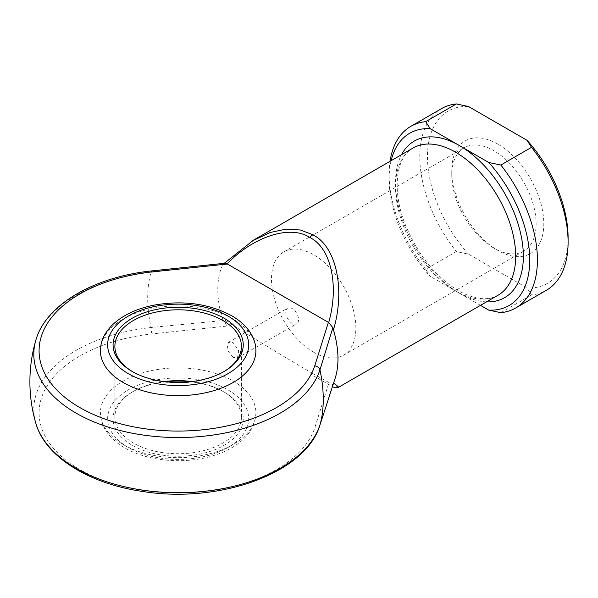 <?xml version="1.0" encoding="UTF-8"?>
<svg xmlns="http://www.w3.org/2000/svg" width="598" height="598" viewBox="0 0 598 598"><rect width="100%" height="100%" fill="white"/><g stroke="black" fill="none" stroke-linecap="round" stroke-linejoin="round"><path stroke-width="0.45" stroke-dasharray="2.99 2.24" d="M224.9 263.247L251.788 241.166M338.707 387.205L331.053 383.744L312.709 373.473A5.427 3.132 120 0 1 310.003 373.743L328.691 384.529C330.649 385.314 332.047 385.082 332.877 383.834L333.662 382.855M132.786 371.807A63.283 36.538 0 0 0 133.414 372.173L132.136 371.433L133.414 372.173A63.283 36.538 0 0 0 222.912 372.173A63.283 36.538 0 0 0 223.54 371.807M192.13 381.569A63.283 36.538 180 0 1 222.905 391.369L224.183 392.101A65.092 37.577 0 0 0 190.418 381.771M165.9 381.771A65.092 37.577 0 0 0 132.136 392.101A65.092 37.577 0 0 0 132.136 445.248A65.092 37.577 0 0 0 224.183 445.248A65.092 37.577 0 0 0 224.19 392.101A65.092 37.577 0 0 0 224.183 392.101L222.912 391.369A63.283 36.538 180 0 1 222.912 391.369A63.283 36.538 180 0 1 241.443 417.202A63.283 36.538 180 0 1 202.378 450.952A63.283 36.538 180 0 1 133.414 443.036A63.283 36.538 180 0 1 114.876 417.202A63.283 36.538 180 0 1 133.414 391.369A63.283 36.538 180 0 1 164.188 381.569M100.412 350.764A77.747 44.887 180 0 1 148.409 309.301A77.747 44.887 180 0 1 233.138 319.026A77.747 44.887 180 0 1 255.907 350.764M123.188 444.508A77.747 44.887 0 0 0 207.91 454.241A77.747 44.887 0 0 0 255.907 412.77A77.747 44.887 0 0 0 233.138 381.031A77.747 44.887 0 0 0 148.409 371.306A77.747 44.887 0 0 0 100.412 412.77A77.747 44.887 0 0 0 123.188 444.508M233.138 357.41L226.911 349.636L228.429 342.31L233.138 342.647L238.722 350.794L237.473 357.97L233.138 357.41M497.783 144.088A65.092 37.577 -120 0 0 451.759 170.662A65.092 37.577 -120 0 0 497.783 250.383L497.783 250.383A65.092 37.577 -120 0 0 543.806 223.809A65.092 37.577 -120 0 0 497.783 144.088M493.948 248.17L497.783 250.383L493.948 248.17A59.665 34.445 60 0 1 451.759 175.094A59.665 34.445 60 0 1 464.115 147.781A59.665 34.445 60 0 1 493.948 150.733A59.665 34.445 60 0 1 532.923 203.313A59.665 34.445 60 0 1 523.781 251.123A59.665 34.445 60 0 1 493.948 248.17M313.681 352.244A59.665 34.445 60 0 1 274.699 299.665A59.665 34.445 60 0 1 283.848 251.855A59.665 34.445 60 0 1 313.681 254.808A59.665 34.445 60 0 1 352.656 307.387A59.665 34.445 60 0 1 343.514 355.197A59.665 34.445 60 0 1 313.681 352.244M292.168 323.331A9.037 5.218 60 0 1 286.263 315.363A9.037 5.218 60 0 1 287.653 308.12A9.037 5.218 60 0 1 292.168 308.568A9.037 5.218 60 0 1 298.081 316.529A9.037 5.218 60 0 1 296.69 323.772A9.037 5.218 60 0 1 292.168 323.331M335.194 378.145A84.976 49.066 60 0 1 333.445 382.698M328.399 384.365L314.757 427.869A139.08 80.296 180 0 1 169.398 492.909A139.08 80.296 180 0 1 39.356 417.83A139.08 80.296 180 0 1 152.012 333.908L227.367 326.037M480.486 305.354L430.134 276.283L425.686 269.287L456.371 251.571L468.488 254.143L527.077 287.967L531.525 294.964A104.867 60.548 -120 0 0 546.378 290.269M312.709 373.473C290.942 360.975 250.016 336.098 222.321 318.547A84.976 49.066 60 0 1 222.321 265.691M222.321 318.547L223.218 320.521L151.017 327.495A124.137 71.67 60 0 1 147.706 297.998A124.137 71.67 60 0 1 151.017 272.329L223.218 264.368M324.146 412.209L332.877 383.834M500.84 312.679L531.525 294.964M441.511 108.634A104.867 60.548 -120 0 0 456.371 251.571M425.686 269.287A104.867 60.548 60 0 1 389.111 174.354A104.867 60.548 60 0 1 390.053 161.311M391.114 160.698A99.44 57.415 -120 0 0 389.111 178.787A99.44 57.415 -120 0 0 430.134 276.283M468.488 254.143A99.44 57.415 60 0 1 427.465 156.639A99.44 57.415 60 0 1 468.488 106.511M568.1 237.832A99.44 57.415 60 0 1 527.077 287.967M227.061 325.858L223.218 320.521M35.79 340.397A144.365 83.346 180 0 1 151.017 272.329A5.427 0.83 83.7 0 1 151.414 270.939M228.025 389.889A70.512 40.709 180 0 1 228.025 447.461A70.512 40.709 180 0 1 128.301 447.461A70.512 40.709 180 0 1 128.301 389.889A70.512 40.709 180 0 1 228.025 389.889M413.106 148.005A84.976 49.066 -120 0 0 400.077 216.095A84.976 49.066 -120 0 0 455.594 290.979A84.976 49.066 -120 0 0 498.082 295.188C487.886 301.093 474.633 299.598 458.307 290.71C435.508 276.71 417.905 254.838 405.489 225.095C391.234 190.112 396.272 156.414 413.106 148.005M486.495 301.878A90.403 52.198 60 0 1 459.428 293.192A90.403 52.198 60 0 1 401.52 154.688M152.012 333.908A5.427 0.83 -96.3 0 1 151.017 327.495A144.365 83.346 0 0 0 35.79 423.145M319.855 425.29A5.427 4.35 18.3 0 1 314.757 427.869M224.228 263.307L223.525 264.032M133.414 391.369L132.136 392.101M255.907 412.77C255.6 424.61 249.725 432.84 244.918 437.654C236.875 445.779 226.066 451.864 212.492 455.9C184.191 464.541 147.519 461.305 124.683 447.82C115.519 442.557 108.784 436.062 104.478 428.332C101.795 423.377 100.442 418.189 100.412 412.77M114.876 417.202L114.876 346.339M451.759 175.094L451.759 170.662M283.848 251.855L464.115 147.781M228.429 342.31L287.653 308.12M237.473 357.97L296.69 323.772M343.514 355.197L523.781 251.123M389.111 178.787L389.111 174.354M241.443 417.202L241.443 346.339M222.912 372.173L224.19 371.433"/><path stroke-width="0.9" d="M328.399 322.359L328.691 322.546C339.305 285.59 331.038 248.013 310.003 237.563C290.434 224.571 253.761 236.203 227.061 263.868L224.9 263.247L151.414 270.939A5.427 0.83 83.7 0 1 152.012 271.903A139.08 80.296 0 0 0 45.216 327.181A139.08 80.296 0 0 0 79.818 407.544A139.08 80.296 0 0 0 219.01 427.525A139.08 80.296 0 0 0 314.757 365.864L328.399 322.359L227.367 264.032L152.012 271.903M251.788 241.166L270.169 232.487L286.038 229.131L300.443 230.006L312.709 234.7C336.226 246.189 345.614 289.275 333.445 329.849A84.976 49.066 60 0 1 335.194 378.145L324.146 412.209M332.421 386.689L335.927 387.915L338.707 387.205M333.662 382.855L338.722 387.19L498.082 295.188A84.976 49.066 -120 0 0 511.111 227.098A84.976 49.066 -120 0 0 455.594 152.213A84.976 49.066 -120 0 0 413.106 148.005L253.746 240.007M132.136 371.433L132.136 371.433A65.092 37.577 180 0 1 132.136 318.293A65.092 37.577 180 0 1 224.183 318.293A65.092 37.577 180 0 1 224.19 371.433A65.092 37.577 180 0 1 132.136 371.433M223.54 371.807A63.283 36.538 0 0 0 241.443 346.339A63.283 36.538 0 0 0 222.905 320.506A63.283 36.538 0 0 0 153.94 312.582A63.283 36.538 0 0 0 114.876 346.339A63.283 36.538 0 0 0 132.786 371.807M190.418 381.771A65.092 37.577 0 0 0 165.9 381.771M164.188 381.569A63.283 36.538 180 0 1 192.13 381.569M255.907 350.764A77.747 44.887 180 0 1 207.91 392.236A77.747 44.887 180 0 1 123.188 382.511A77.747 44.887 180 0 1 100.412 350.764C100.868 342.602 102.019 336.338 111.49 325.798C121.768 315.609 136 308.71 154.179 305.107C183.152 300.084 208.979 303.62 231.635 315.714C240.777 320.962 247.497 327.435 251.803 335.142C254.509 340.113 255.877 345.323 255.907 350.764M425.686 121.656L430.134 128.652L488.723 162.477L500.84 165.048L531.525 147.332L527.077 140.336L468.488 106.511L456.371 103.94A104.867 60.548 -120 0 0 441.511 108.634L410.833 126.35A104.867 60.548 60 0 1 425.686 121.656L456.371 103.94M500.84 165.048A104.867 60.548 60 0 1 515.7 307.985A104.867 60.548 60 0 1 500.84 312.679L488.723 310.108L480.486 305.354M488.723 310.108A99.44 57.415 -120 0 0 529.746 259.981A99.44 57.415 -120 0 0 488.723 162.477M333.445 329.849L332.877 327.682L319.945 369.863A144.365 83.346 180 0 1 220.565 433.856A144.365 83.346 180 0 1 76.081 413.121A144.365 83.346 180 0 1 35.79 340.397A148.259 148.259 0 0 0 35.79 423.145A144.365 83.346 0 0 0 176.507 492.692A144.365 83.346 0 0 0 319.945 425.021L323.839 413.166L319.908 425.148A5.427 4.35 18.3 0 1 319.855 425.29M515.7 307.985L546.378 290.269A104.867 60.548 -120 0 0 568.1 242.265A104.867 60.548 -120 0 0 531.525 147.332M390.053 161.311A104.867 60.548 60 0 1 410.833 126.35M430.134 128.652A99.44 57.415 -120 0 0 391.114 160.698M527.077 140.336A99.44 57.415 60 0 1 568.1 237.832L568.1 242.265M328.691 322.546L332.877 327.682M310.003 237.563A5.427 3.132 -60 0 1 312.709 234.7M128.301 373.653A70.512 40.709 0 0 0 228.025 373.653A70.512 40.709 0 0 0 228.025 316.073A70.512 40.709 0 0 0 128.301 316.073A70.512 40.709 0 0 0 128.301 373.653M401.52 154.688A90.403 52.198 60 0 1 459.428 145.568A90.403 52.198 60 0 1 521.83 239.402A90.403 52.198 60 0 1 486.495 301.878M314.757 365.864A5.427 4.35 -161.7 0 1 319.945 369.863A124.137 71.67 60 0 1 323.256 399.352A124.137 71.67 60 0 1 319.945 425.021A5.427 4.35 18.3 0 1 319.908 425.148C305.78 472.936 219.997 503.695 143.61 491.608C89.483 484.074 45.201 457.007 35.79 423.145M35.79 340.397C45.59 304.86 93.946 276.949 151.414 270.939M253.702 240.037L224.228 263.307"/></g></svg>
